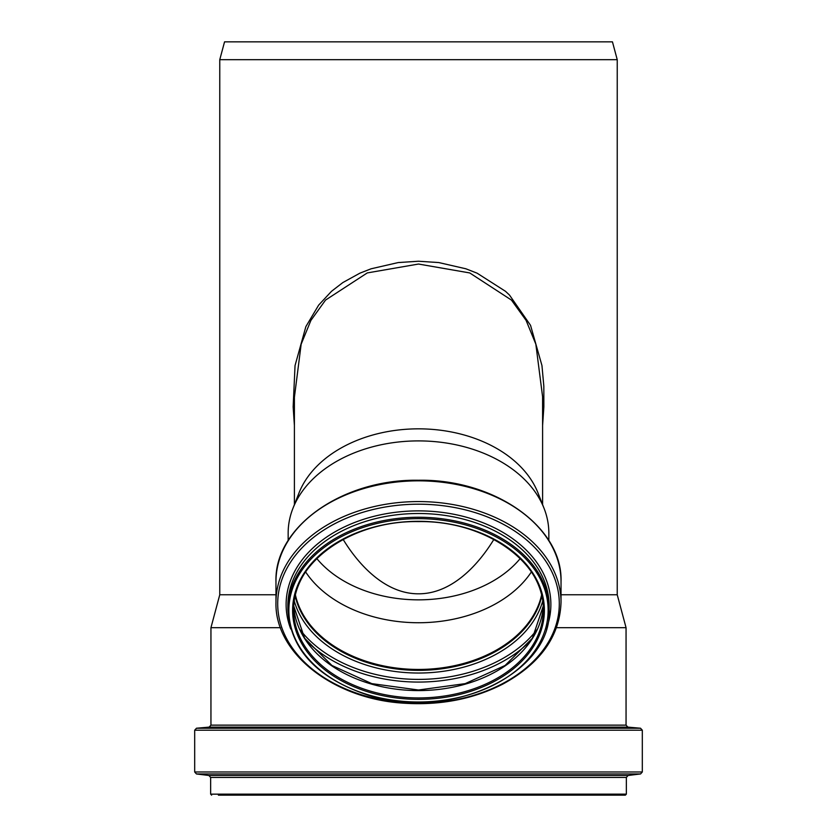 <?xml version="1.0" encoding="UTF-8"?>
<svg xmlns="http://www.w3.org/2000/svg" width="837" height="837" viewBox="0 0 837 837"><rect width="100%" height="100%" fill="white"/><g stroke="black" fill="none" stroke-linecap="round" stroke-linejoin="round"><path stroke-width="1.26" d="M542.596 425.51L543.862 406.887L543.83 386.15L541.957 365.57L530.543 325.331L509.471 295.032L505.485 291.297L477.1 273.176L465.895 268.792L438.755 262.556L418.5 261.238L398.245 262.556L371.105 268.792L359.9 273.165L342.846 282.561L331.515 291.297L318.656 305.118L305.871 326.608L295.042 365.57L293.149 406.887L294.404 425.489M294.404 397.261L301.163 344.174L310.914 320.393L325.541 300.075L367.265 272.925L418.5 264.042L469.724 272.935L511.449 300.085L526.096 320.393L535.837 344.164L542.596 396.769L542.596 504.606M288.158 540.566L288.158 533.064A130.342 92.164 0 0 1 292.929 508.373L298.945 493.077A124.096 87.749 0 0 1 418.5 428.837A124.096 87.749 0 0 1 538.055 493.077L544.071 508.373A130.342 92.164 0 0 1 548.842 533.064L548.842 540.566M292.929 508.373A130.342 92.164 0 0 1 418.5 440.9A130.342 92.164 0 0 1 544.071 508.373M275.969 594.762L219.765 594.762L219.765 59.689L617.235 59.689L617.235 594.762L626.055 627.687L556.521 627.687M561.031 594.762L617.235 594.762M219.765 594.762L210.945 627.687L280.479 627.687M493.851 539.447C477.529 566.168 451.007 593.925 418.5 593.81C385.993 593.925 359.471 566.168 343.149 539.447M520.195 558.561A117.755 83.261 0 0 1 450.17 596.781A117.755 83.261 0 0 1 316.804 558.561M531.359 571.953A124.587 88.105 0 0 1 418.5 622.738A124.587 88.105 0 0 1 305.641 571.953M541.612 594.856A124.587 88.105 0 0 1 418.5 669.443A124.587 88.105 0 0 1 295.388 594.856M541.769 595.515A124.891 88.314 0 0 1 418.5 669.652A124.891 88.314 0 0 1 295.231 595.515M219.765 59.689L224.546 41.85L612.454 41.85L617.235 59.689M218.384 795.15L625.365 795.15L626.348 794.156L626.348 777.447L210.652 777.447L210.652 794.156L626.348 794.156M418.5 795.15L618.616 795.15M418.5 517.256A130.635 92.373 0 0 1 549.135 609.629C552.797 673.795 448.423 722.341 367.129 694.836C316.815 677.719 290.397 649.324 287.865 609.629A130.635 92.373 0 0 1 418.5 517.256M418.5 518.658A129.651 91.672 0 0 1 530.773 656.166A129.651 91.672 0 0 1 306.227 656.166A129.651 91.672 0 0 1 418.5 518.658M287.865 609.629L287.865 605.873A130.635 92.373 0 0 1 418.5 513.5A130.635 92.373 0 0 1 549.135 605.873L549.135 609.629M290.742 629.005A132.382 93.608 0 0 1 418.5 510.873A132.382 93.608 0 0 1 546.258 629.005M418.5 504.198A140.794 99.551 0 0 1 540.43 653.53A140.794 99.551 0 0 1 296.57 653.53A140.794 99.551 0 0 1 418.5 504.198M418.5 501.572A142.531 100.785 0 0 1 561.031 602.358C559.796 636.371 540.346 663.647 502.671 684.185C472.999 699.219 440.021 705.549 403.748 703.185C333.388 699.073 274.505 653.069 275.969 602.358A142.531 100.785 0 0 1 418.5 501.572M275.969 602.358L275.969 581.621A142.531 100.785 0 0 1 418.5 480.836A142.531 100.785 0 0 1 561.031 581.621L561.031 602.358M541.853 595.86A124.891 88.314 0 0 1 418.5 670.353A124.891 88.314 0 0 1 295.147 595.86M542.774 600.893A126.701 89.59 0 0 1 418.5 673.032A126.701 89.59 0 0 1 294.226 600.893M537.354 629.183A134.977 95.439 0 0 1 418.5 679.393A134.977 95.439 0 0 1 299.646 629.183M530.92 640.451A136.787 96.715 0 0 1 306.08 640.451M543.276 605.957A124.891 88.314 0 0 1 418.5 690.588A124.891 88.314 0 0 1 293.724 605.957L304.595 638.202L331.902 665.457L371.806 683.63L418.5 690.002L465.194 683.63L505.098 665.457L532.405 638.212L543.276 605.946M418.5 521.315A124.891 88.314 0 0 1 543.391 609.629A124.891 88.314 0 0 1 418.5 697.943A124.891 88.314 0 0 1 293.609 609.629A124.891 88.314 0 0 1 418.5 521.315A125.885 89.015 0 0 1 527.519 654.837A125.885 89.015 0 0 1 309.481 654.837A125.885 89.015 0 0 1 418.5 521.315M210.652 777.447L208.905 775.481L628.095 775.481L626.348 777.447M208.905 775.481L196.433 773.953L640.567 773.953L628.095 775.481M196.433 773.953L194.686 771.986L642.314 771.986L640.567 773.953M194.686 771.986L194.686 730.199L642.314 730.199L642.314 771.986M209.135 727.123L627.865 727.123L626.055 725.145L210.945 725.145L209.135 727.123L196.496 728.221L640.504 728.221L642.314 730.199M294.404 397.219L294.404 504.606M275.969 581.621C274.117 527.069 342.574 478.879 418.5 480.26C494.426 478.879 562.882 527.069 561.031 581.621M293.609 609.629C291.831 562.809 351.624 520.384 418.5 521.608C485.387 520.384 545.18 562.82 543.391 609.629M210.652 794.156L211.635 795.15M196.496 728.221L194.686 730.199M627.865 727.123L640.504 728.221M626.055 725.145L626.055 627.687M210.945 725.145L210.945 627.687"/></g></svg>
